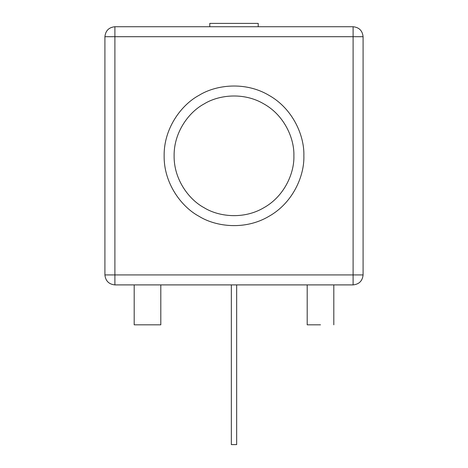 <?xml version="1.0" encoding="UTF-8"?>
<svg xmlns="http://www.w3.org/2000/svg" width="468" height="468" viewBox="0 0 468 468"><rect width="100%" height="100%" fill="white"/><g stroke="black" fill="none" stroke-linecap="round" stroke-linejoin="round"><path stroke-width="0.7" d="M104.914 36.709L114.894 36.709L114.894 26.729C108.874 27.36 105.546 30.689 104.914 36.709L104.914 274.921C105.546 280.94 108.874 284.269 114.894 284.901L353.106 284.901C359.126 284.269 362.454 280.94 363.086 274.921L353.106 274.921L353.106 284.901M114.894 26.729L209.781 26.729L114.894 26.729M114.894 284.901L114.894 36.709L363.086 36.709L363.086 274.921M363.086 36.709C362.454 30.689 359.126 27.36 353.106 26.729L209.781 26.729L209.781 23.4L258.219 23.4L258.219 26.729L353.106 26.729L353.106 274.921L104.914 274.921M293.886 155.815C294.466 138.838 284.638 115.537 263.94 103.954C243.565 91.827 218.474 94.963 204.06 103.954C189.066 111.94 173.804 132.099 174.114 155.815C173.804 179.531 189.066 199.69 204.06 207.681C218.474 216.666 243.565 219.802 263.94 207.681C284.638 196.092 294.466 172.791 293.886 155.815M160.805 284.901L160.805 324.827L134.187 324.827L134.187 284.901M320.504 324.827L307.195 324.827L320.504 324.827M236.662 284.901L236.662 444.6L231.338 444.6L231.338 284.901M303.867 155.815C304.539 136.007 293.073 108.828 268.936 95.308C245.156 81.163 215.883 84.819 199.064 95.308C181.572 104.627 163.771 128.15 164.133 155.815C163.771 183.479 181.572 207.002 199.064 216.321C215.883 226.81 245.156 230.472 268.936 216.321C293.073 202.802 304.539 175.623 303.867 155.815M307.195 324.827L307.195 284.901M333.813 284.901L333.813 324.827"/></g></svg>
